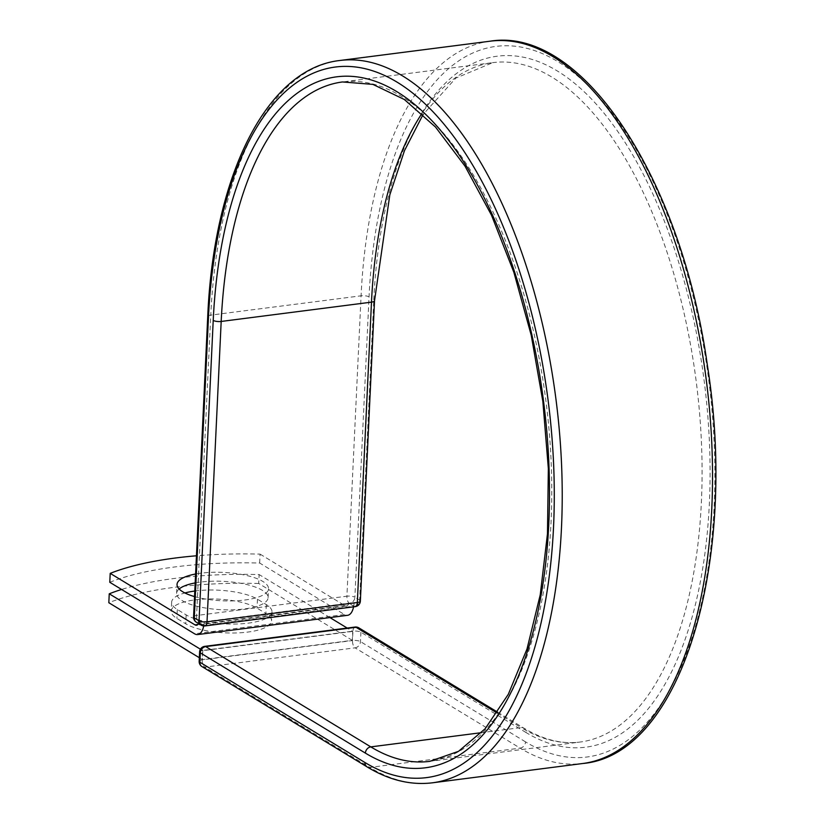<?xml version="1.0" encoding="UTF-8"?>
<svg xmlns="http://www.w3.org/2000/svg" width="824" height="824" viewBox="0 0 824 824"><rect width="100%" height="100%" fill="white"/><g stroke="black" fill="none" stroke-linecap="round" stroke-linejoin="round"><path stroke-width="0.62" stroke-dasharray="4.12 3.09" d="M194.907 599.882A45.794 14.204 -177.3 0 1 257.047 608.133L265.905 613.509A45.794 14.204 -177.3 0 1 271.57 620.822A45.794 14.204 -177.3 0 1 236.89 632.935A45.794 14.204 -177.3 0 1 185.74 623.809L176.882 618.422A45.794 14.204 -177.3 0 1 171.217 611.12A45.794 14.204 -177.3 0 1 194.907 599.882M194.783 591.035A45.794 14.204 -177.3 0 1 195.329 590.962A45.794 14.204 -177.3 0 1 257.469 599.213L266.327 604.589A45.794 14.204 -177.3 0 1 271.992 611.892A45.794 14.204 -177.3 0 1 237.312 624.005A45.794 14.204 -177.3 0 1 186.162 614.889L177.304 609.503A45.794 14.204 -177.3 0 1 171.639 602.2A45.794 14.204 -177.3 0 1 184.895 592.961M194.526 596.586A45.794 14.204 2.7 0 0 244.831 600.006A45.794 14.204 2.7 0 0 268.521 588.758A45.794 14.204 2.7 0 0 200.726 573.205A45.794 14.204 2.7 0 0 195.587 574.009M179.138 589.016A45.794 14.204 2.7 0 0 176.614 593.373A45.794 14.204 2.7 0 0 244.419 608.926A45.794 14.204 2.7 0 0 268.099 597.688A45.794 14.204 2.7 0 0 200.304 582.125A45.794 14.204 2.7 0 0 195.175 582.929M109.788 582.29A195.71 60.708 -177.3 0 1 259.673 563.039L344.442 614.539A18.313 8.621 -97.3 0 0 347.594 615.312M259.673 563.039L260.085 554.119A195.71 60.708 2.7 0 0 196.452 555.788M260.085 554.119L344.865 605.619A8.92 4.202 -97.3 0 0 346.399 606A8.92 4.202 -97.3 0 0 348.923 603.271A5.871 2.76 -97.3 0 0 349.263 603.508L354.238 606.371L203.93 625.684L199.387 622.759A5.871 2.76 82.7 0 1 199.048 622.522L348.923 603.271M203.713 625.962A18.313 8.621 -97.3 0 0 203.806 625.447L199.387 622.759M198.584 623.572A8.92 4.202 -97.3 0 0 199.048 622.522M353.568 606.835A18.313 8.621 -97.3 0 0 353.692 606.196L349.263 603.508M204.208 621.749L354.083 602.509A18.313 8.621 82.7 0 1 353.692 606.196L203.806 625.447A18.313 8.621 -97.3 0 0 204.208 621.749L204.022 625.581M354.083 602.509L353.908 606.33M352.724 631.421L202.838 650.672L202.416 659.591L352.301 640.341L352.724 631.421L347.192 628.063M352.301 640.341L258.705 583.485L259.127 574.565A195.71 60.708 2.7 0 0 121.591 589.459M258.705 583.485A195.71 60.708 2.7 0 0 108.83 602.735M329.94 617.578L259.127 574.565M202.838 650.672L200.407 649.199M202.416 659.591L199.326 657.717M257.469 599.213L257.047 608.133M344.442 614.539L194.567 633.79M344.865 605.619L197.915 624.489M207.73 316.56A5.871 1.823 -177.3 0 1 210.769 315.118L196.606 615.497A5.871 1.823 2.7 0 0 193.568 616.939M339.756 60.502A364.115 171.299 -97.3 0 0 210.769 315.118L361.077 295.816L346.914 596.195L196.606 615.497A5.871 2.76 82.7 0 0 199.171 622.789A5.871 4.851 -58.7 0 1 196.38 622.233M490.053 41.2A364.115 171.299 -97.3 0 0 361.077 295.816A5.871 1.823 -177.3 0 1 369.039 296.877L354.876 597.245A5.871 1.823 2.7 0 0 346.914 596.195A5.871 2.76 82.7 0 0 349.479 603.487A5.871 4.851 -58.7 0 0 354.876 597.245L359.635 600.14A5.871 4.851 -58.7 0 1 354.238 606.371A5.871 2.76 82.7 0 0 355.247 606.629M360.366 601.077A5.871 1.823 2.7 0 0 359.635 600.14L373.797 299.771A5.871 1.823 -177.3 0 1 374.529 300.698M367.041 766.866A5.871 4.851 121.3 0 0 369.832 767.422A364.115 171.299 -97.3 0 0 432.518 782.8M201.973 666.585A5.871 4.851 121.3 0 0 204.764 667.141L369.832 767.422L520.14 748.12A364.115 171.299 -97.3 0 0 582.826 763.498M199.161 661.291A5.871 1.823 -177.3 0 1 202.199 659.849L202.642 650.466L352.95 631.163L352.507 640.547L202.199 659.849A5.871 2.76 82.7 0 0 204.764 667.141L355.072 647.839L520.14 748.12A5.871 4.851 121.3 0 0 525.537 741.878A358.244 168.539 -97.3 0 0 714.12 506.502A358.244 168.539 -97.3 0 0 557.621 61.491A358.244 168.539 -97.3 0 0 369.039 296.877M373.797 299.771A348.356 163.894 -97.3 0 1 557.179 70.885A348.356 163.894 -97.3 0 1 709.361 503.608A348.356 163.894 -97.3 0 1 525.98 732.495A5.871 4.851 121.3 0 0 523.889 728.138A5.871 4.851 121.3 0 0 521.108 727.582A342.485 161.123 -97.3 0 0 580.075 742.043A342.485 161.123 -97.3 0 0 696.259 381.821A342.485 161.123 -97.3 0 0 492.814 62.645A342.485 161.123 -97.3 0 0 421.94 113.455M497.717 712.235L523.889 728.138C543.232 739.767 561.968 744.402 580.075 742.043L429.767 761.355A342.485 161.123 -97.3 0 0 545.952 401.123A342.485 161.123 -97.3 0 0 342.506 81.957L492.814 62.645L455.816 78.115L423.083 114.495M497.171 713.038L521.108 727.582L481.607 732.649M525.537 741.878L360.469 641.608A5.871 1.823 -177.3 0 0 352.507 640.547A5.871 2.76 82.7 0 0 355.072 647.839A5.871 4.851 121.3 0 0 360.469 641.608L360.912 632.224A5.871 4.851 121.3 0 0 358.821 627.857M525.98 732.495L360.912 632.224A5.871 1.823 -177.3 0 0 352.95 631.163A5.871 2.76 82.7 0 1 355.02 627.054M266.327 604.589L265.905 613.509M186.162 614.889L185.74 623.809M177.304 609.503L176.882 618.422M204.939 625.931A5.871 2.76 82.7 0 1 203.93 625.684A5.871 4.851 -58.7 0 1 201.138 625.128M199.604 651.908A5.871 1.823 -177.3 0 1 202.642 650.466A5.871 2.76 82.7 0 1 204.723 646.356M176.614 593.373L177.036 584.453M346.399 606L196.524 625.241M268.099 597.688L268.521 588.758M271.992 611.892L271.57 620.822M171.639 602.2L171.217 611.12"/><path stroke-width="1.24" d="M195.587 574.009A45.794 14.204 2.7 0 0 177.036 584.453A45.794 14.204 2.7 0 0 194.526 596.586M195.175 582.929A45.794 14.204 2.7 0 0 179.138 589.016M196.452 555.788A195.71 60.708 2.7 0 0 110.21 573.37L109.788 582.29L194.567 633.79A18.313 8.621 -97.3 0 0 197.719 634.562A18.313 8.621 -97.3 0 0 203.713 625.962M110.21 573.37L194.979 624.87A8.92 4.202 -97.3 0 0 196.524 625.241A8.92 4.202 -97.3 0 0 198.584 623.572M197.719 634.562L347.594 615.312A18.313 8.621 -97.3 0 0 353.568 606.835M184.895 592.961A45.794 14.204 -177.3 0 1 194.783 591.035M199.326 657.717L108.83 602.735L109.242 593.816A195.71 60.708 2.7 0 1 121.591 589.459M347.192 628.063L329.94 617.578M200.407 649.199L109.242 593.816M197.915 624.489L194.979 624.87M582.826 763.498C681.633 754.897 738.582 561.041 707.322 364.929C681.366 179.065 582.486 26.028 490.053 41.2A364.115 171.299 -97.3 0 1 706.343 380.523A364.115 171.299 -97.3 0 1 582.826 763.498L432.518 782.8C410.733 785.447 388.907 780.132 367.041 766.866A5.871 4.851 121.3 0 1 364.95 762.509A358.244 168.539 -97.3 0 0 553.532 527.123A358.244 168.539 -97.3 0 0 397.034 82.122A358.244 168.539 -97.3 0 0 208.462 317.498A5.871 1.823 -177.3 0 1 207.73 316.56L193.568 616.939A5.871 1.823 2.7 0 0 194.289 617.876L199.048 620.76A5.871 1.823 2.7 0 0 207.02 621.821L357.328 602.519A5.871 1.823 2.7 0 0 360.366 601.077L374.529 300.698A5.871 1.823 -177.3 0 1 371.49 302.14L357.328 602.519A5.871 2.76 82.7 0 1 355.247 606.629L204.939 625.931A5.871 2.76 82.7 0 0 207.02 621.821L221.182 321.453A5.871 1.823 -177.3 0 1 213.22 320.392L199.048 620.76A5.871 4.851 -58.7 0 0 201.138 625.128A5.871 5.871 0 0 0 204.939 625.931M208.462 317.498L194.289 617.876A5.871 4.851 -58.7 0 0 196.38 622.233L201.138 625.128M421.94 113.455A342.485 161.123 -97.3 0 0 371.49 302.14L221.182 321.453A342.485 161.123 -97.3 0 1 342.506 81.957L372.881 84.388L404.296 99.467L435.494 127.03L464.993 166.118L491.495 215.188L513.867 272.311L531.222 335.234L542.861 401.515L548.351 468.599L547.466 533.859L540.245 594.784L527.01 648.962L508.336 694.241L485.12 728.787L458.535 751.323L429.767 761.355A342.485 161.123 -97.3 0 1 370.8 746.884A5.871 4.851 121.3 0 0 365.392 753.115A348.356 163.894 -97.3 0 0 548.774 524.229A348.356 163.894 -97.3 0 0 396.602 91.505A348.356 163.894 -97.3 0 0 213.22 320.392M432.518 782.8A364.115 171.299 -97.3 0 0 556.035 399.836A364.115 171.299 -97.3 0 0 339.756 60.502C266.492 68.66 213.601 176.078 207.73 316.56M481.607 732.649L370.8 746.884L205.732 646.613A5.871 4.851 121.3 0 0 200.325 652.845L199.882 662.228A5.871 4.851 121.3 0 0 201.973 666.585L367.041 766.866M365.392 753.115L200.325 652.845A5.871 1.823 -177.3 0 1 199.604 651.908L199.161 661.291A5.871 5.871 0 0 0 201.973 666.585M364.95 762.509L199.882 662.228A5.871 1.823 -177.3 0 1 199.161 661.291M497.717 712.235L358.821 627.857A5.871 4.851 121.3 0 0 356.04 627.301L205.732 646.613A5.871 2.76 82.7 0 0 204.723 646.356A5.871 5.871 0 0 0 199.604 651.908M497.171 713.038L356.04 627.301A5.871 2.76 82.7 0 0 355.02 627.054L204.723 646.356M490.053 41.2L339.756 60.502M423.083 114.495L404.45 150.71L389.834 194.783L374.529 300.698M193.568 616.939A5.871 5.871 0 0 0 196.38 622.233M355.247 606.629A5.871 5.871 0 0 0 360.366 601.077M358.821 627.857A5.871 5.871 0 0 0 355.02 627.054"/></g></svg>
